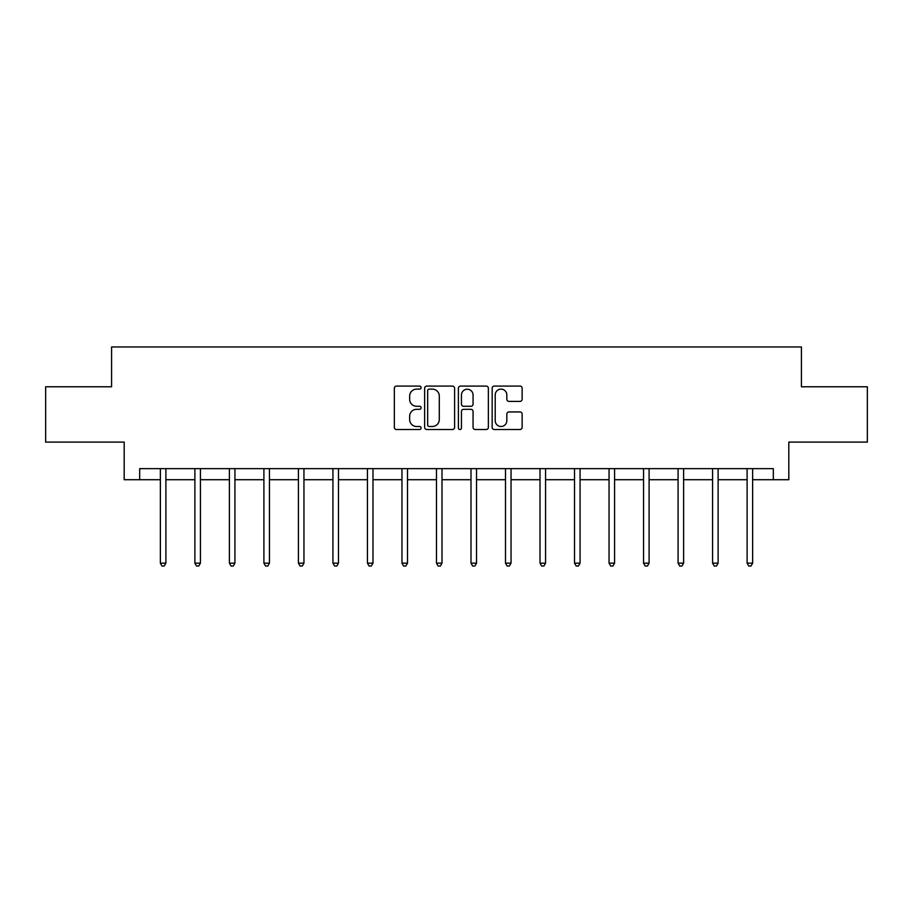 <?xml version="1.0" encoding="UTF-8"?>
<svg xmlns="http://www.w3.org/2000/svg" width="913" height="913" viewBox="0 0 913 913"><rect width="100%" height="100%" fill="white"/><g stroke="black" fill="none" stroke-linecap="round" stroke-linejoin="round"><path stroke-width="1.37" d="M421.098 387.603A1.518 1.518 0 0 0 419.581 386.085L396.504 386.085A2.168 2.168 0 0 0 394.336 388.265L394.336 427.352A2.168 2.168 0 0 0 396.504 429.521L419.581 429.521A1.518 1.518 0 0 0 421.098 428.003A1.518 1.518 0 0 0 419.581 426.485L416.59 426.485A6.95 6.95 0 0 1 409.652 419.535L409.652 416.271A6.95 6.95 0 0 1 416.59 409.321L419.581 409.321A1.518 1.518 0 0 0 421.098 407.803A1.518 1.518 0 0 0 419.581 406.285L416.59 406.285A6.95 6.95 0 0 1 409.652 399.335L409.652 396.082A6.95 6.95 0 0 1 416.59 389.132L419.581 389.132A1.518 1.518 0 0 0 421.098 387.603M519.965 401.4A2.168 2.168 0 0 0 522.133 399.221L522.133 388.265A2.168 2.168 0 0 0 519.965 386.085L494.344 386.085A2.168 2.168 0 0 0 492.164 388.265L492.164 427.352A2.168 2.168 0 0 0 494.344 429.521L519.965 429.521A2.168 2.168 0 0 0 522.133 427.352L522.133 414.103A2.168 2.168 0 0 0 519.965 411.934L508.998 411.934A2.168 2.168 0 0 0 506.829 414.103L506.829 420.676A5.809 5.809 0 0 1 501.02 426.485A5.809 5.809 0 0 1 495.211 420.676L495.211 394.941A5.809 5.809 0 0 1 501.02 389.132A5.809 5.809 0 0 1 506.829 394.941L506.829 399.221A2.168 2.168 0 0 0 508.998 401.4L519.965 401.4M139.678 479.713L139.678 468.643L773.322 468.643L773.322 479.713L788.809 479.713L788.809 442.097L867.35 442.097L867.35 386.781L801.42 386.781L801.42 346.963L111.58 346.963L111.58 386.781L45.65 386.781L45.65 442.097L124.191 442.097L124.191 479.713L160.368 479.713M454.594 388.265A2.168 2.168 0 0 0 452.426 386.085L426.805 386.085A2.168 2.168 0 0 0 424.636 388.265L424.636 427.352A2.168 2.168 0 0 0 426.805 429.521L452.426 429.521A2.168 2.168 0 0 0 454.594 427.352L454.594 388.265M460.574 386.085L486.195 386.085A2.168 2.168 0 0 1 488.364 388.265L488.364 427.352A2.168 2.168 0 0 1 486.195 429.521L475.228 429.521A2.168 2.168 0 0 1 473.06 427.352L473.06 411.501A2.168 2.168 0 0 0 470.891 409.321L463.61 409.321A2.168 2.168 0 0 0 461.442 411.501L461.442 428.003A1.518 1.518 0 0 1 459.924 429.521A1.518 1.518 0 0 1 458.406 428.003L458.406 388.265A2.168 2.168 0 0 1 460.574 386.085M165.892 479.713L194.88 479.713M200.415 479.713L229.391 479.713M234.926 479.713L263.903 479.713M269.438 479.713L298.425 479.713M303.949 479.713L332.937 479.713M338.472 479.713L367.448 479.713M372.983 479.713L401.96 479.713M407.495 479.713L436.482 479.713M442.006 479.713L470.994 479.713M476.518 479.713L505.505 479.713M511.04 479.713L540.017 479.713M545.552 479.713L574.528 479.713M580.063 479.713L609.051 479.713M614.575 479.713L643.562 479.713M649.097 479.713L678.074 479.713M683.609 479.713L712.585 479.713M718.12 479.713L747.108 479.713M752.632 479.713L773.322 479.713M429.19 389.132A1.518 1.518 0 0 0 427.672 390.65L427.672 424.956A1.518 1.518 0 0 0 429.19 426.485L432.34 426.485A6.95 6.95 0 0 0 439.29 419.535L439.29 396.082A6.95 6.95 0 0 0 432.34 389.132L429.19 389.132M473.06 395.044A5.809 5.809 0 0 0 467.251 389.235A5.809 5.809 0 0 0 461.442 395.044L461.442 404.117A2.168 2.168 0 0 0 463.61 406.285L470.891 406.285A2.168 2.168 0 0 0 473.06 404.117L473.06 395.044M166.189 468.643L166.052 468.974A2.214 2.214 0 0 0 165.892 469.796L165.892 563.161L160.368 563.161L160.368 469.796A2.214 2.214 0 0 0 160.209 468.974L160.072 468.643M165.892 563.161L164.237 566.037L162.023 566.037L160.368 563.161M200.7 468.643L200.575 468.974A2.214 2.214 0 0 0 200.415 469.796L200.415 563.161L194.88 563.161L194.88 469.796A2.214 2.214 0 0 0 194.72 468.974L194.583 468.643M200.415 563.161L198.749 566.037L196.535 566.037L194.88 563.161M235.212 468.643L235.086 468.974A2.214 2.214 0 0 0 234.926 469.796L234.926 563.161L229.391 563.161L229.391 469.796A2.214 2.214 0 0 0 229.231 468.974L229.106 468.643M234.926 563.161L233.26 566.037L231.057 566.037L229.391 563.161M269.734 468.643L269.597 468.974A2.214 2.214 0 0 0 269.438 469.796L269.438 563.161L263.903 563.161L263.903 469.796A2.214 2.214 0 0 0 263.743 468.974L263.617 468.643M269.438 563.161L267.783 566.037L265.569 566.037L263.903 563.161M304.246 468.643L304.109 468.974A2.214 2.214 0 0 0 303.949 469.796L303.949 563.161L298.425 563.161L298.425 469.796A2.214 2.214 0 0 0 298.266 468.974L298.129 468.643M303.949 563.161L302.294 566.037L300.08 566.037L298.425 563.161M338.757 468.643L338.632 468.974A2.214 2.214 0 0 0 338.472 469.796L338.472 563.161L332.937 563.161L332.937 469.796A2.214 2.214 0 0 0 332.777 468.974L332.64 468.643M338.472 563.161L336.806 566.037L334.592 566.037L332.937 563.161M373.269 468.643L373.143 468.974A2.214 2.214 0 0 0 372.983 469.796L372.983 563.161L367.448 563.161L367.448 469.796A2.214 2.214 0 0 0 367.288 468.974L367.163 468.643M372.983 563.161L371.317 566.037L369.103 566.037L367.448 563.161M407.78 468.643L407.655 468.974A2.214 2.214 0 0 0 407.495 469.796L407.495 563.161L401.96 563.161L401.96 469.796A2.214 2.214 0 0 0 401.8 468.974L401.674 468.643M407.495 563.161L405.84 566.037L403.626 566.037L401.96 563.161M442.303 468.643L442.166 468.974A2.214 2.214 0 0 0 442.006 469.796L442.006 563.161L436.482 563.161L436.482 469.796A2.214 2.214 0 0 0 436.323 468.974L436.186 468.643M442.006 563.161L440.351 566.037L438.137 566.037L436.482 563.161M476.814 468.643L476.677 468.974A2.214 2.214 0 0 0 476.518 469.796L476.518 563.161L470.994 563.161L470.994 469.796A2.214 2.214 0 0 0 470.834 468.974L470.697 468.643M476.518 563.161L474.863 566.037L472.649 566.037L470.994 563.161M511.326 468.643L511.2 468.974A2.214 2.214 0 0 0 511.04 469.796L511.04 563.161L505.505 563.161L505.505 469.796A2.214 2.214 0 0 0 505.346 468.974L505.22 468.643M511.04 563.161L509.374 566.037L507.16 566.037L505.505 563.161M545.837 468.643L545.712 468.974A2.214 2.214 0 0 0 545.552 469.796L545.552 563.161L540.017 563.161L540.017 469.796A2.214 2.214 0 0 0 539.857 468.974L539.731 468.643M545.552 563.161L543.897 566.037L541.683 566.037L540.017 563.161M580.36 468.643L580.223 468.974A2.214 2.214 0 0 0 580.063 469.796L580.063 563.161L574.528 563.161L574.528 469.796A2.214 2.214 0 0 0 574.368 468.974L574.243 468.643M580.063 563.161L578.408 566.037L576.194 566.037L574.528 563.161M614.871 468.643L614.734 468.974A2.214 2.214 0 0 0 614.575 469.796L614.575 563.161L609.051 563.161L609.051 469.796A2.214 2.214 0 0 0 608.891 468.974L608.754 468.643M614.575 563.161L612.92 566.037L610.706 566.037L609.051 563.161M649.383 468.643L649.257 468.974A2.214 2.214 0 0 0 649.097 469.796L649.097 563.161L643.562 563.161L643.562 469.796A2.214 2.214 0 0 0 643.403 468.974L643.266 468.643M649.097 563.161L647.431 566.037L645.217 566.037L643.562 563.161M683.894 468.643L683.769 468.974A2.214 2.214 0 0 0 683.609 469.796L683.609 563.161L678.074 563.161L678.074 469.796A2.214 2.214 0 0 0 677.914 468.974L677.788 468.643M683.609 563.161L681.943 566.037L679.74 566.037L678.074 563.161M718.417 468.643L718.28 468.974A2.214 2.214 0 0 0 718.12 469.796L718.12 563.161L712.585 563.161L712.585 469.796A2.214 2.214 0 0 0 712.425 468.974L712.3 468.643M718.12 563.161L716.465 566.037L714.251 566.037L712.585 563.161M752.928 468.643L752.791 468.974A2.214 2.214 0 0 0 752.632 469.796L752.632 563.161L747.108 563.161L747.108 469.796A2.214 2.214 0 0 0 746.948 468.974L746.811 468.643M752.632 563.161L750.977 566.037L748.763 566.037L747.108 563.161"/></g></svg>

